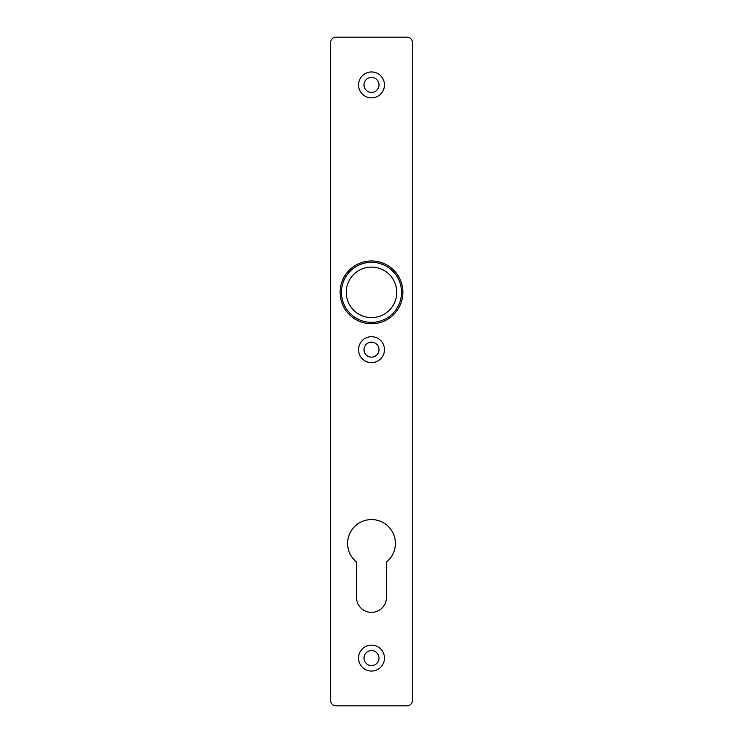 <?xml version="1.0" encoding="UTF-8"?>
<svg xmlns="http://www.w3.org/2000/svg" width="743" height="743" viewBox="0 0 743 743"><rect width="100%" height="100%" fill="white"/><g stroke="black" fill="none" stroke-linecap="round" stroke-linejoin="round"><path stroke-width="1.11" d="M384.465 658.084A12.965 12.965 0 0 1 371.5 671.05A12.965 12.965 0 0 1 358.535 658.084A12.965 12.965 0 0 1 371.5 645.119A12.965 12.965 0 0 1 384.465 658.084M363.996 658.084A7.504 7.504 0 0 0 371.5 665.589A7.504 7.504 0 0 0 379.004 658.084A7.504 7.504 0 0 0 371.5 650.58A7.504 7.504 0 0 0 363.996 658.084M347.622 543.449A23.878 23.878 0 0 0 356.491 562.024L356.491 597.353A15.009 15.009 0 0 0 371.5 612.371A15.009 15.009 0 0 0 386.509 597.353L386.509 562.024A23.878 23.878 0 0 0 371.5 519.571A23.878 23.878 0 0 0 347.622 543.449M384.465 349.665A12.965 12.965 0 0 1 371.5 362.63A12.965 12.965 0 0 1 358.535 349.665A12.965 12.965 0 0 1 371.5 336.7A12.965 12.965 0 0 1 384.465 349.665M363.996 349.665A7.504 7.504 0 0 0 371.5 357.169A7.504 7.504 0 0 0 379.004 349.665A7.504 7.504 0 0 0 371.5 342.161A7.504 7.504 0 0 0 363.996 349.665M384.465 84.916A12.965 12.965 0 0 1 371.5 97.881A12.965 12.965 0 0 1 358.535 84.916A12.965 12.965 0 0 1 371.5 71.95A12.965 12.965 0 0 1 384.465 84.916M363.996 84.916A7.504 7.504 0 0 0 371.5 92.42A7.504 7.504 0 0 0 379.004 84.916A7.504 7.504 0 0 0 371.5 77.411A7.504 7.504 0 0 0 363.996 84.916M336.022 705.85L406.978 705.85A5.461 5.461 0 0 0 412.439 700.389L412.439 42.611A5.461 5.461 0 0 0 406.978 37.15L336.022 37.15A5.461 5.461 0 0 0 330.561 42.611L330.561 700.389A5.461 5.461 0 0 0 336.022 705.85M340.108 292.352A31.392 31.392 0 0 1 371.5 260.96A31.392 31.392 0 0 1 402.892 292.352A31.392 31.392 0 0 1 371.5 323.734A31.392 31.392 0 0 1 340.108 292.352A31.392 31.392 0 0 0 371.5 323.734A31.392 31.392 0 0 0 402.892 292.352M346.257 292.352A25.243 25.243 0 0 0 371.5 317.595A25.243 25.243 0 0 0 396.743 292.352A25.243 25.243 0 0 0 371.5 267.099A25.243 25.243 0 0 0 346.257 292.352M401.526 292.352A30.026 30.026 0 0 0 371.5 262.325A30.026 30.026 0 0 0 341.474 292.352A30.026 30.026 0 0 0 371.5 322.369A30.026 30.026 0 0 0 401.526 292.352"/></g></svg>

